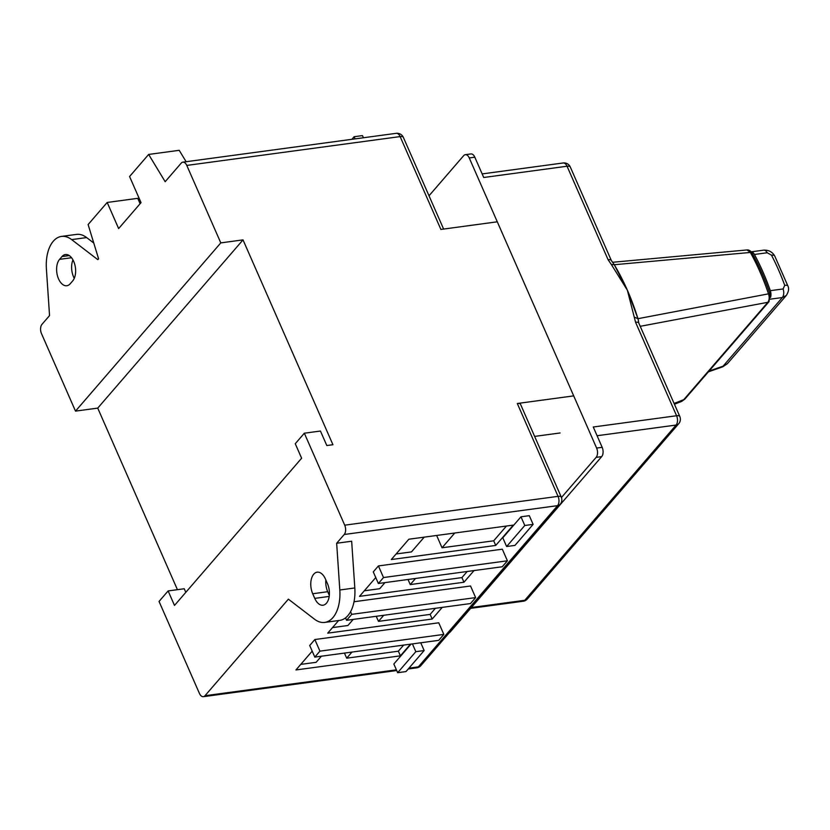 <?xml version="1.0" encoding="UTF-8"?>
<svg xmlns="http://www.w3.org/2000/svg" width="830" height="830" viewBox="0 0 830 830"><rect width="100%" height="100%" fill="white"/><g stroke="black" fill="none" stroke-linecap="round" stroke-linejoin="round"><path stroke-width="1.25" d="M560.074 432.97L534.624 436.404M573.706 395.879L517.308 403.505A6.816 2.521 -23.7 0 1 520.524 404.272L561.277 497.108A6.816 2.521 156.3 0 0 558.061 496.35L344.709 525.183L304.34 433.208L320.453 431.029L326.812 445.544L332.934 444.714L243.014 239.88L220.79 242.889L186.781 165.419A6.816 3.88 -97.7 0 0 182.849 162.161A6.816 3.88 -97.7 0 0 181.21 163.126L165.17 181.697L148.643 154.442L179.207 150.313L186.128 161.726M140.104 203.724L137.739 198.329L107.184 202.458L88.115 224.546L98.583 258.804L97.826 259.676L71.65 239.611A34.103 19.422 -97.7 0 0 61.482 236.426A34.103 19.422 -97.7 0 0 46.397 268.847L49.551 315.587L41.977 324.343A6.816 3.88 -97.7 0 0 41.5 333.65L75.509 411.12L97.733 408.111L243.014 239.88M177.423 589.674L97.733 408.111M304.34 433.208L295.262 443.728L301.622 458.233L174.497 605.433L168.127 590.929L159.049 601.439L199.428 693.413A6.816 3.88 -97.7 0 0 203.36 696.671A6.816 3.88 -97.7 0 0 205 695.716L288.384 599.156L314.56 619.232A34.103 19.422 -97.7 0 0 324.727 622.407A34.103 19.422 -97.7 0 0 332.903 617.624A34.103 19.422 -97.7 0 0 339.812 589.985L336.658 543.256L344.232 534.489A6.816 3.88 -97.7 0 0 344.709 525.183M186.781 165.419L400.133 136.587L440.886 229.433L497.284 221.807M327.466 583.656L325.433 579.018A14.328 8.155 82.3 0 0 317.153 572.181A14.328 8.155 82.3 0 0 313.719 574.194A14.328 8.155 82.3 0 0 312.713 593.74L314.757 598.378A14.328 8.155 82.3 0 0 323.026 605.215A14.328 8.155 82.3 0 0 326.46 603.202A14.328 8.155 82.3 0 0 327.466 583.656M336.658 543.256L351.661 541.222L354.815 587.962A34.103 19.422 82.3 0 1 347.905 615.601A34.103 19.422 82.3 0 1 339.729 620.384L324.727 622.407M533.119 524.373L529.301 515.669L520.97 516.8L502.804 537.819L506.632 546.524L514.963 545.403L533.119 524.373L524.788 525.494L506.632 546.524M411.026 644.09L393.845 664L397.663 672.705L405.995 671.574L424.161 650.544L415.82 651.675L397.663 672.705M507.41 560.8L502.316 549.19L378.418 565.936L373.272 571.891L378.366 583.5L502.264 566.755L507.41 560.8L383.512 577.535L378.366 583.5M345.519 617.873L346.587 620.301L470.486 603.555L475.632 597.6L470.537 585.99L354.016 601.74M443.843 634.4L438.748 622.791L314.85 639.536L309.714 645.491L314.809 657.101L438.697 640.355L443.843 634.4L319.944 651.145L314.809 657.101M375.751 577.545L359.514 596.355L463.96 582.235L474.034 570.573M312.194 651.145L295.947 669.955L400.402 655.835L410.477 644.173M338.63 620.529L327.726 633.155L432.181 619.035L442.255 607.373M408.848 539.22L391.293 559.555L495.738 545.435L513.303 525.11L408.848 539.22M325.858 580.004A14.328 8.155 -97.7 0 0 327.715 591.707L329.323 595.359M520.97 516.8L524.788 525.494M420.748 642.783L424.161 650.544M412.417 643.904L415.82 651.675M378.418 565.936L383.512 577.535M350.571 611.7L351.733 614.345L346.587 620.301M475.632 597.6L351.733 614.345M314.85 639.536L319.944 651.145M463.96 582.235L461.926 577.597L467.197 571.497M364.318 590.784L379.694 588.709L384.964 582.608M461.926 577.597L410.259 584.579L408.018 579.485M410.259 584.579L415.519 578.479M400.402 655.835L398.358 651.197L403.629 645.097M300.751 664.384L316.137 662.309L321.397 656.208M398.358 651.197L346.691 658.18L344.46 653.096M346.691 658.18L351.962 652.079M432.181 619.035L430.148 614.397L435.408 608.297M332.54 627.584L347.915 625.509L353.186 619.408M430.148 614.397L378.47 621.38L376.239 616.296M378.47 621.38L383.74 615.279M495.738 545.435L493.705 540.797L506.456 526.033M396.097 553.984L411.473 551.909L424.223 537.145M493.705 540.797L442.037 547.779L436.632 535.464M442.037 547.779L454.778 533.016M168.127 590.929L184.239 588.75L185.816 592.33M75.509 411.12L220.79 242.889M107.184 202.458L118.638 228.572L141.038 202.634L129.573 176.531L148.643 154.442M70.26 283.725L72.677 280.924A14.328 8.155 82.3 0 0 74.752 264.386A14.328 8.155 82.3 0 0 65.414 254.54A14.328 8.155 82.3 0 0 61.98 256.553L59.563 259.354A14.328 8.155 82.3 0 0 57.488 275.882A14.328 8.155 82.3 0 0 66.825 285.728A14.328 8.155 82.3 0 0 70.26 283.725M61.482 236.426L76.474 234.402A34.103 19.422 82.3 0 1 86.652 237.577L93.759 243.034M72.978 259.925A14.328 8.155 -97.7 0 0 74.264 278.32M363.416 137.759L362.461 135.601L354.13 136.722L351.889 139.316M355.074 138.89L354.13 136.722M638.135 319.322L637.959 318.689A177.329 100.98 -97.7 0 0 615.31 266.492M638.312 320.162L637.959 318.689L768.507 293.841C769.586 297.244 769.358 300.066 767.833 302.307L640.221 326.315M612.582 262.28L747 249.944L750.341 252.455L614.293 264.718M751.99 252.932C759.014 265.527 765.032 279.243 770.064 294.09A3.413 0.903 161.3 0 0 768.507 293.841A177.329 100.98 82.3 0 0 750.341 252.455A3.413 1.587 -29.2 0 1 751.99 252.922C750.579 250.774 748.909 249.778 746.979 249.944L746.834 249.954M674.427 404.252L681.586 401.45L683.754 399.666A3.413 2.5 -139.2 0 0 684.937 399.012L769.016 301.653A3.413 2.5 40.8 0 1 767.833 302.307L683.754 399.666L674.074 403.453M429.006 195.787L463.68 155.635A6.816 3.88 82.3 0 1 465.308 154.681A6.816 3.88 82.3 0 1 469.251 157.939L596.614 448.065A6.816 3.88 82.3 0 1 596.127 457.372L561.443 497.533M465.308 154.681L470.869 153.934A6.816 3.88 -97.7 0 1 474.812 157.181L483.724 177.496L567.056 166.228A6.816 3.88 -97.7 0 0 563.124 162.981L482.157 173.916M471.378 607.508L524.768 600.287A6.816 5.011 40.8 0 0 527.382 598.949L678.722 423.705A6.816 5.011 -139.2 0 1 676.108 425.053A6.816 3.88 -97.7 0 0 676.585 415.747L593.253 427.004L602.165 447.318A6.816 3.88 -97.7 0 1 601.688 456.625L450.348 631.858A6.816 3.88 -97.7 0 1 449.383 632.616M634.473 317.216L637.959 318.689L627.376 290.23L614.262 264.718L611.316 264.469L627.376 290.23L635.552 322.248A6.816 2.521 156.3 0 1 638.768 323.005A6.816 2.521 156.3 0 0 638.768 323.005L638.229 319.716M614.262 264.718L615.362 266.565M611.326 260.485L570.283 166.996A6.816 2.521 156.3 0 0 567.056 166.228L608.1 259.728A6.816 2.521 -23.7 0 1 611.316 260.485A6.816 2.521 -23.7 0 1 611.326 260.485A6.816 2.521 -23.7 0 1 611.326 260.496M708.405 371.84L722.764 366.808A6.816 1.297 -109.3 0 0 723.065 366.175L782.337 297.534A6.816 3.88 -97.7 0 0 783.105 288.954L784.734 285.354A6.816 2.013 -20 0 1 787.867 285.925L774.774 256.086A6.816 3.009 152.4 0 0 771.485 255.184L767.211 252.745A6.816 3.88 -97.7 0 0 763.6 250.162L751.233 251.832A6.816 3.88 82.3 0 1 754.428 254.468A177.329 100.98 82.3 0 1 770.323 290.676A6.816 3.88 82.3 0 1 770.541 297.431M770.282 299.163L782.337 297.534L786.29 295.48L727.381 363.696L723.065 366.175L709.069 371.072M787.867 285.925L787.867 285.925C789.195 288.539 788.676 291.724 786.29 295.48L786.425 295.324M517.308 403.505L558.061 496.35A6.816 3.88 82.3 0 1 557.573 505.657A6.816 5.011 40.8 0 0 560.188 504.308A6.816 6.816 0 0 0 561.277 497.108M344.232 534.489L557.573 505.657L418.341 666.874A6.816 3.88 82.3 0 1 416.712 667.839A6.816 6.816 0 0 0 420.966 665.536A6.816 5.011 -139.2 0 1 418.341 666.874L408.962 668.15M396.408 669.841L205 695.716M354.815 587.962L339.812 589.985M329.188 596.428L314.757 598.378M312.713 593.74L327.715 591.707M400.133 136.587A6.816 2.521 -23.7 0 1 403.349 137.355A6.816 6.816 0 0 0 396.19 133.329A6.816 3.88 82.3 0 1 400.133 136.587M71.65 239.611L86.652 237.577M71.536 257.736L59.563 259.354M61.98 256.553L69.253 255.567M678.722 423.705A6.816 6.816 0 0 0 679.812 416.504A6.816 2.521 -23.7 0 0 676.585 415.747L635.552 322.248M596.614 448.065L602.165 447.318M474.812 157.181L469.251 157.939M608.1 259.728L611.316 264.469M470.662 608.338L523.139 601.252A6.816 3.88 -97.7 0 0 524.768 600.287L676.108 425.053L597.081 435.729M601.688 456.625L596.127 457.372M784.734 285.354A177.329 100.98 -97.7 0 0 771.485 255.184M763.6 250.162L763.6 250.162C768.673 249.903 772.398 251.884 774.774 256.086M767.211 252.745L754.428 254.468M770.323 290.676L783.105 288.954M420.966 665.536L560.188 504.308M416.712 667.839L408.236 668.98M396.709 670.536L203.36 696.671M396.19 133.329L182.849 162.161M443.614 229.059L403.349 137.355M681.586 401.45L684.937 399.012M770.064 294.09L769.016 301.653M570.283 166.996A6.816 6.816 0 0 0 563.124 162.981M679.812 416.504L638.768 323.005M523.139 601.252A6.816 6.816 0 0 0 527.382 598.949M611.316 260.485L614.21 264.583M727.381 363.696L722.764 366.808"/></g></svg>

